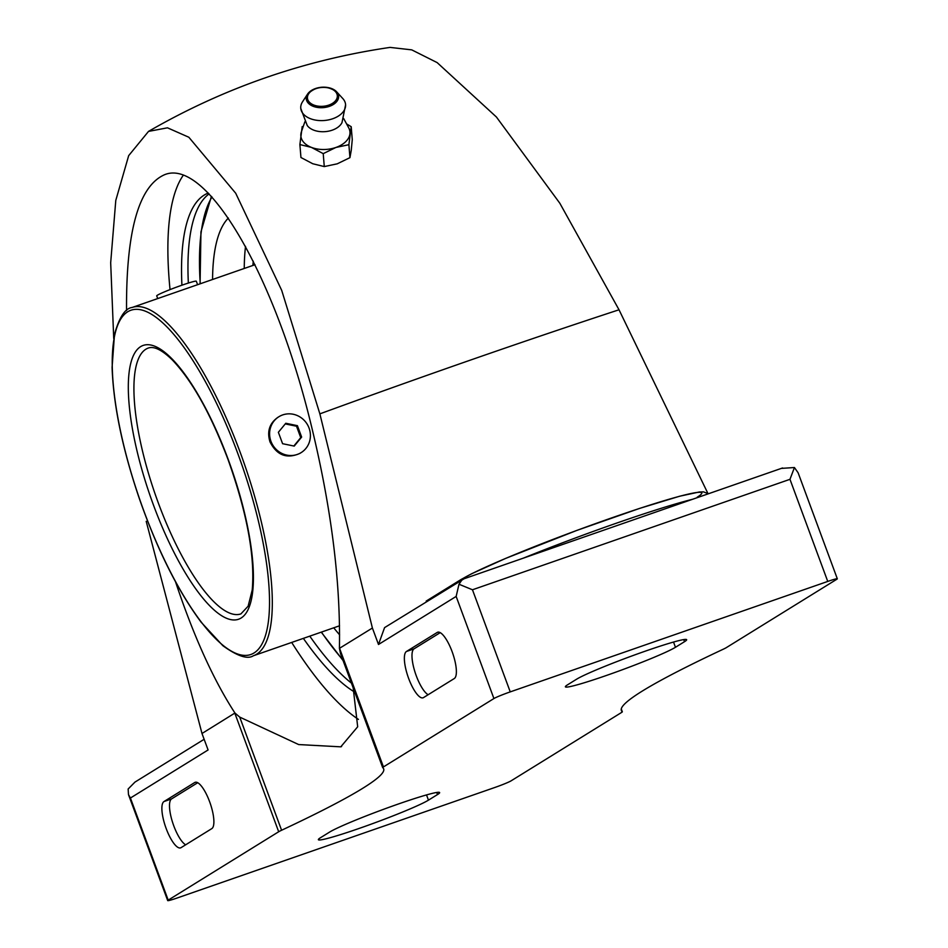 <?xml version="1.0" encoding="UTF-8"?>
<svg xmlns="http://www.w3.org/2000/svg" width="948" height="948" viewBox="0 0 948 948"><rect width="100%" height="100%" fill="white"/><g stroke="black" fill="none" stroke-linecap="round" stroke-linejoin="round"><path stroke-width="1.42" d="M301.108 452.634A21.117 20.121 -121.8 0 1 270.95 441.306A21.117 20.121 -121.8 0 1 278.89 416.729A21.117 20.121 -121.8 0 1 307.116 424.088A21.117 20.121 -121.8 0 1 301.108 452.634L299.864 453.405C286.794 459.14 276.84 455.313 270.002 441.898C266.862 431.601 269.41 423.472 277.657 417.511M255.024 264.717L132.163 307.46C125.172 308.278 119.282 317.224 114.507 334.3L112.089 367.326C113.428 405.507 122.588 449.482 139.569 499.276C157.451 550.03 177.963 590.995 201.106 622.172L222.863 645.707C237.438 656.182 247.594 659.547 253.341 655.779A184.398 54.534 -109.2 0 0 240.164 452.279A184.398 54.534 -109.2 0 0 132.163 307.46M253.282 261.21A221.275 65.448 -109.2 0 0 252.867 265.464M245.532 246.35A239.714 70.899 -109.2 0 0 244.252 268.462M228.361 218.052A239.714 70.899 -109.2 0 0 212.565 279.482M333.743 627.813A239.714 70.899 -109.2 0 0 339.609 634.828M197.599 284.696L196.319 281.224A21.117 1.327 159.7 0 0 181.945 285.194A21.117 1.327 159.7 0 0 156.716 295.883L157.712 298.573M285.786 423.27L278.368 432.288L282.587 443.7L294.224 446.093L301.642 437.075L297.411 425.664L285.786 423.27M293.844 446.01L300.729 437.632L296.511 426.221L297.411 425.664M300.729 437.632L301.642 437.075M296.511 426.221L285.253 423.91M299.888 144.57L300.943 157.51L312.745 163.743L324.275 166.575L337.251 163.814L349.942 157.652L351.246 150.353L352.265 139.652L351.21 126.712L348.888 144.7L335.912 147.461L323.221 153.635L311.418 147.39L299.888 144.57L302.211 126.57M113.724 338.436L110.679 262.762L115.786 200.407L128.679 155.638L148.516 131.405L167.476 127.814L188.842 137.247L235.708 193.238L281.71 290.384L319.867 413.861A703.819 44.248 -20.3 0 1 619.02 309.783L559.841 203.263L496.408 117.007L437.158 62.604L411.74 49.865L390.078 47.4C304.19 59.985 223.669 87.974 148.504 131.405M437.502 794.554L428.46 800.148A59.819 3.756 -20.3 0 1 367.362 825.53A59.819 3.756 -20.3 0 1 318.374 839.679A59.819 3.756 -20.3 0 1 320.507 837.712L329.56 832.107A59.819 3.756 -20.3 0 1 390.647 806.736A59.819 3.756 -20.3 0 1 439.635 792.575A59.819 3.756 -20.3 0 1 437.502 794.554L436.732 792.457M576.562 679.23A59.819 3.756 -20.3 0 1 637.66 653.859A59.819 3.756 -20.3 0 1 686.648 639.699A59.819 3.756 -20.3 0 1 684.515 641.678L675.462 647.283A59.819 3.756 -20.3 0 1 614.375 672.653A59.819 3.756 -20.3 0 1 565.387 686.814A59.819 3.756 -20.3 0 1 567.52 684.835L576.562 679.23M281.592 830.247A588.388 36.984 -20.3 0 0 383.667 768.887A588.388 36.984 -20.3 0 0 382.719 767.667A21.117 1.327 -20.3 0 1 382.684 767.619A21.117 1.327 -20.3 0 1 383.442 766.92L493.92 698.546A14.078 0.889 -20.3 0 1 510.237 691.886L827.746 581.432A14.078 0.889 -20.3 0 1 837.321 578.79A14.078 0.889 -20.3 0 1 836.823 579.252L726.334 647.626A21.117 1.327 -20.3 0 1 723.431 649.131A588.388 36.984 -20.3 0 0 621.355 710.502A588.388 36.984 -20.3 0 0 622.303 711.723A21.117 1.327 -20.3 0 1 622.338 711.758A21.117 1.327 -20.3 0 1 621.58 712.458L511.091 780.844A14.078 0.889 -20.3 0 1 494.773 787.504L177.276 897.957A14.078 0.889 -20.3 0 1 167.701 900.6A14.078 0.889 -20.3 0 1 168.199 900.138L278.688 831.751A21.117 1.327 -20.3 0 1 281.592 830.247L239.737 717.103L298.656 744.559L340.782 746.834L357.68 726.772L353.166 687.81M619.02 309.783L707.836 493.292M382.684 767.619L340.581 653.812L339.42 648.361C340.688 580.306 330.852 504.182 309.949 420C273.012 271.294 205.491 157.451 164.478 174.752C138.669 186.187 126.025 231.478 126.546 310.589M175.534 581.847C193.688 636.262 213.49 679.989 234.938 713.026L239.737 717.103M339.42 648.361L372.398 628.026L319.867 413.861M146.205 521.341L201.995 733.491L234.938 713.026M194.743 782.503L163.98 801.546A24.636 7.288 -109.2 0 0 165.888 827.758A24.636 7.288 -109.2 0 0 180.594 847.868A24.636 7.288 -109.2 0 0 181.032 847.666L211.795 828.623A24.636 7.288 -109.2 0 0 209.875 802.411A24.636 7.288 -109.2 0 0 195.169 782.301A24.636 7.288 -109.2 0 0 194.743 782.503L195.643 782.195M204.14 739.286L134.96 782.1L128.146 788.997L128.478 794.578L130.421 798.026L208.086 749.963L201.995 733.491M183.213 175.344A299.118 88.472 -109.2 0 0 170.036 289.602M291.688 642.436A299.118 88.472 -109.2 0 0 358.439 719.39M463.975 578.837L384.568 627.623L378.489 644.486L372.398 628.026M437.218 632.435L406.455 651.477A24.636 7.288 -109.2 0 0 408.375 677.69A24.636 7.288 -109.2 0 0 423.081 697.799A24.636 7.288 -109.2 0 0 423.519 697.586L454.282 678.543A24.636 7.288 -109.2 0 0 452.362 652.331A24.636 7.288 -109.2 0 0 437.656 632.221A24.636 7.288 -109.2 0 0 437.218 632.435L438.13 632.115M837.321 578.79L798.109 472.768L794.436 467.53L781.472 468.383M462.197 579.572L458.986 584.241L456.154 596.434L493.92 698.546M794.436 467.53L789.968 479.321L827.746 581.432M458.986 584.241L472.471 589.774L789.968 479.321M209.105 193.89A267.454 79.099 -109.2 0 0 208.276 194.518A267.454 79.099 -109.2 0 0 188.344 283.061M309.783 636.144A267.454 79.099 -109.2 0 0 351.424 683.117M208.287 193.048A267.454 79.099 -109.2 0 0 181.921 285.206M303.36 638.371A267.454 79.099 -109.2 0 0 354.327 691.898M323.221 153.635L324.275 166.575M348.888 144.7L349.942 157.652M346.577 123.904L351.21 126.712M332.76 118.737A22.491 14.161 175.3 0 1 300.777 108.428A22.491 14.161 175.3 0 1 302.519 101.827L307.531 94.16A16.235 10.227 175.3 0 1 321.609 87.263A16.235 10.227 175.3 0 1 336.611 91.79A16.235 10.227 175.3 0 1 329.359 106.366A16.235 10.227 175.3 0 1 311.205 105.382A16.235 10.227 175.3 0 1 307.531 94.16C316.608 85.735 326.302 84.941 336.611 91.79L342.797 98.545A22.491 14.161 175.3 0 1 345.593 104.778A22.491 14.161 175.3 0 1 332.76 118.737M345.593 104.778L341.979 122.659A18.652 11.743 175.3 0 1 332.227 130.172A18.652 11.743 175.3 0 1 307.223 125.492L300.777 108.428M343.697 118.595L348.722 127.862A24.636 15.512 175.3 0 1 349.907 134A24.636 15.512 175.3 0 1 335.912 147.461A24.636 15.512 175.3 0 1 311.418 147.39A24.636 15.512 175.3 0 1 300.907 133.858A24.636 15.512 175.3 0 1 301.417 131.713L304.889 121.747M197.729 782.716L171.6 798.891A24.636 7.288 -109.2 0 0 172.275 821.395A24.636 7.288 -109.2 0 0 185.654 844.798M440.216 632.648L414.075 648.823A24.636 7.288 -109.2 0 0 414.762 671.326A24.636 7.288 -109.2 0 0 428.141 694.73M148.398 348.011A140.766 41.629 -109.2 0 0 155.33 494.631A140.766 41.629 -109.2 0 0 240.911 613.901L248.127 606.199L252.215 590.047C255.131 556.476 247.049 512.904 227.97 459.353C210.61 413.636 191.994 380.432 172.121 359.73C161.978 349.954 154.074 346.044 148.398 348.011M228.124 459.211A144.985 42.885 -109.2 0 0 128.727 376.285A144.985 42.885 -109.2 0 0 215.682 611.341A144.985 42.885 -109.2 0 0 228.124 459.211M237.711 453.274A182.289 53.918 -109.2 0 0 112.753 349.018A182.289 53.918 -109.2 0 0 222.069 644.557A182.289 53.918 -109.2 0 0 237.711 453.274M211.997 196.994A270.038 79.869 -109.2 0 0 200.241 283.772M321.419 632.091A270.038 79.869 -109.2 0 0 342.832 659.891M278.688 831.751L234.82 713.169M168.199 900.138L130.421 798.026M697.183 497.214A130.208 8.188 159.7 0 0 613.19 517.371A130.208 8.188 159.7 0 0 462.233 578.955M383.442 766.92L339.574 648.337M378.489 644.486L456.154 596.434M510.237 691.886L472.471 589.774M458.903 581.61A7.039 6.707 -121.8 0 1 460.965 579.56L426.197 601.079M692.538 499.288A137.247 8.627 159.7 0 0 523.284 558.171M683.745 639.592L684.515 641.678M673.53 642.045L675.462 647.283M426.517 794.922L428.46 800.148M622.303 711.723L621.272 708.95L622.338 711.758M328.79 105.11A15.002 9.444 175.3 0 1 307.472 96.838A15.002 9.444 175.3 0 1 330.911 88.685A15.002 9.444 175.3 0 1 328.79 105.11M171.6 798.891L163.98 801.546M414.075 648.823L406.455 651.477M339.55 625.787L253.341 655.779M211.416 196.355L200.952 231.857L200.075 283.831M321.254 632.15L343.069 660.531M278.89 416.729L277.646 417.499M341.564 746.55L340.782 746.823M463.394 579.003L782.562 467.968M167.701 900.6L128.478 794.578M708.464 493.742L703.463 491.87L699.423 491.965L679.669 496.219L639.568 508.412L576.751 530.442L505.651 558.396L471.725 573.706L460.965 579.56"/></g></svg>
